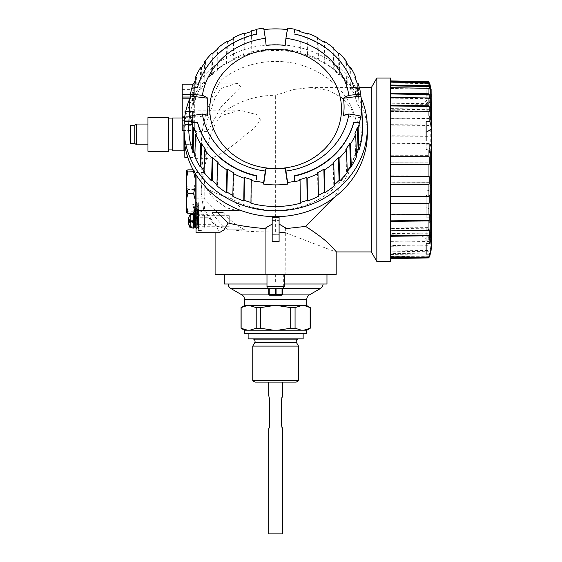 <?xml version="1.0" encoding="UTF-8"?>
<svg xmlns="http://www.w3.org/2000/svg" width="562" height="562" viewBox="0 0 562 562"><rect width="100%" height="100%" fill="white"/><g stroke="black" fill="none" stroke-linecap="round" stroke-linejoin="round"><path stroke-width="0.42" stroke-dasharray="2.81 2.11" d="M306.859 330.203L273.364 330.203L260.557 328.25L260.557 307.59L273.364 305.637L302.602 305.637L244.498 305.637L306.859 305.637M244.414 305.637L273.364 305.637M273.364 330.203L244.414 330.203M306.515 330.203L244.758 330.203L306.515 330.203M301.464 305.637L295.064 307.59L295.064 328.25L301.464 330.203M310.238 307.59L310.238 328.25M308.735 306.936L305.11 305.819M277.909 305.637L290.716 307.59L290.716 328.25L277.909 330.203M249.802 305.637L256.209 307.59L256.209 328.25L249.802 330.203M241.997 307.175L243.978 306.388M244.8 306.135L246.753 305.728M241.042 328.25L241.042 307.59M242.538 328.911L246.177 330.02M246.788 330.119L247.54 330.203M260.557 328.25L256.209 328.25M256.209 307.59L260.557 307.59M295.064 328.25L290.716 328.25M290.716 307.59L295.064 307.59M306.515 333.659L244.758 333.659M303.143 333.659L248.13 333.659L303.143 333.659M303.143 338.851L248.13 338.851L303.143 338.851M298.162 338.851L253.111 338.851M296.223 382.097L255.05 382.097M282.56 382.097L268.72 382.097L282.56 382.097M298.506 380.783L252.767 380.783M252.767 346.101L298.506 346.101M282.405 395.824L282.25 396.189M281.731 398.177L281.667 398.76M281.646 425.315L281.646 399.364M282.145 428.026L281.991 427.534M268.72 533.9L282.56 533.9M269.612 425.659L269.528 426.425M269.627 399.364L269.627 425.315M309.374 294.902L241.906 294.902M306.775 299.398L244.498 299.398M323.038 284.014L228.235 284.014L323.038 284.014M326.972 284.014L224.301 284.014M284.288 284.014L266.985 284.014M284.288 286.522L266.985 286.522M336.181 274.411L266.985 274.502M284.288 283.065L266.985 283.065L284.288 283.065M284.288 274.411L326.972 274.411L285.152 274.411L285.356 227.758M224.301 274.502L275.64 274.411L215.091 274.411M265.924 228.692L266.121 274.411M227.21 229.261A76.72 76.72 0 0 1 211.965 212.555L223.318 212.555A67.595 67.595 0 0 0 244.702 229.858L227.21 229.858L227.21 229.261L215.485 225.734L215.091 224.87L215.492 223.992L219.236 232.731M231.53 229.858C250.898 231.909 260.93 231.86 275.64 232.015L279.096 232.099M285.152 232.654L335.788 251.924L336.181 251.636M272.177 224.083L279.096 224.083M266.121 228.699L265.924 227.758M279.096 241.463L279.096 234.783L272.177 234.783L272.177 241.463M215.492 223.992L214.248 222.742C209.745 217.81 206.549 213.272 204.659 209.12L203.57 209.233L201.252 193.244L201.252 147.019C201.196 125.08 207.792 102.818 221.035 80.233A82.171 74.472 180 0 1 275.64 61.413A82.171 74.472 180 0 1 355.774 119.418C363.291 129.239 363.291 140.212 355.774 152.351L348.222 173.988L333.765 197.824M355.774 152.351A82.171 74.472 180 0 1 275.64 210.357A82.171 74.472 180 0 1 231.382 198.639L240.122 207.16L239.89 210.083M215.745 210.588L204.772 199.278L204.772 184.638C206.577 189.31 209.956 194.297 214.909 199.601L226.563 207.814L237.157 210.588M279.096 217.571L279.096 234.783M272.177 234.783L272.177 220.395L279.096 220.395M272.177 220.395L272.177 217.571M196.061 232.731L196.061 174.838M201.252 193.244C201.231 183.219 203.058 171.677 206.725 158.625C205.074 158.639 207.041 139.776 215.26 124.181L220.922 115.653L240.206 110.201L257.726 114.915L260.466 120.057L254.734 127.686L233.778 144.652C221.295 154.206 212.281 158.863 206.725 158.625L196.061 158.639L196.061 110.201L196.061 158.639M220.922 115.653L221.035 106.829L209.682 127.904L206.823 131.585L206.198 128.656L207.23 120.591L215.26 97.128L221.035 88.473L237.22 83.148L241.161 87.356L221.035 106.829M211.965 212.555L223.318 212.555M227.21 229.858L244.702 229.858M198.969 212.092L202.945 211.347L198.969 212.092M198.309 212.436A0.695 0.695 180 0 1 198.934 211.748A0.695 0.695 -0 0 0 198.309 212.436L198.309 214.284L198.309 212.436M198.309 214.284L198.309 229.977L198.309 228.123L203.156 228.123L195.717 228.123L195.717 214.284L203.156 214.284L198.309 214.284L198.309 228.123L198.309 214.284L198.309 228.123L203.156 228.123A1.208 1.208 180 0 0 204.364 226.915L204.364 215.499A1.208 1.208 -0 0 0 203.156 214.284A1.208 1.208 180 0 1 204.364 215.499L204.364 226.915A1.208 1.208 0 0 1 203.156 228.123A1.208 1.208 -0 0 0 204.364 226.915L204.364 215.499A1.208 1.208 -0 0 0 203.156 214.284A1.208 1.208 180 0 1 204.364 215.499L204.364 226.915A1.208 1.208 180 0 1 203.156 228.123L197.445 228.123L197.445 214.284L203.156 214.284L198.309 214.284M198.934 230.666A0.695 0.695 180 0 1 198.309 229.977A0.695 0.695 -0 0 0 198.934 230.666L201.224 230.891L198.934 230.666M201.259 230.546L198.969 230.322L202.945 231.066L201.259 230.546M195.878 228.123L197.445 228.123L197.445 214.284L195.717 214.284L195.14 212.52L195.717 214.284L195.717 227.167M195.717 218.492L195.717 227.779L195.717 217.571L194.859 226.802M195.14 212.52L192.604 204.708L195.14 212.52L197.613 211.719L198.224 213.616L195.07 203.908L197.613 211.719L195.14 212.52M198.309 214.15A1.728 1.728 180 0 0 198.224 213.616A1.728 1.728 0 0 1 198.309 214.15M193.195 206.191L195.33 213.096M194.368 210.139L193.511 207.504L194.368 210.139M195.098 221.892L195.717 216.911L195.288 214.635L194.895 221.309M194.888 224.463L195.407 217.993L196.152 224.554L195.351 224.554M195.091 222.13L195.407 217.993M194.656 224.252L193.637 225.123L193.637 227.006L193.932 217.445L194.81 224.765L196.335 224.631L195.717 219.138M195.717 217.571L198.309 217.571L198.309 224.835L198.309 217.571M198.309 224.835L196.075 224.751M195.717 224.631L196.335 224.631M198.309 216.623L198.309 225.791L198.653 216.623M198.653 218.864L198.653 226.739L198.653 218.864M229.275 223.543L229.275 215.668L229.275 223.543M194.838 227.097L195.035 224.554L194.262 217.663L194.677 217.747L194.677 224.667L194.677 217.747L210.94 217.747L210.94 224.667L210.94 217.747M194.199 214.635L194.304 215.246C194.557 218.358 194.81 230.771 195.063 227.308M195.717 222.39L195.393 215.246L195.288 214.635L194.677 214.635M193.637 214.284L193.637 228.123M193.637 220.009L193.637 225.116M190.181 227.821L190.181 215.625L192.085 215.471L192.085 214.74L190.181 214.586M192.085 227.666L192.085 221.857L194.045 221.203L192.085 221.119L192.085 226.936M188.389 221.779L192.085 221.119L192.085 222.152M192.085 214.74L192.085 220.55L194.045 221.203L188.734 220.416M192.085 221.456L194.045 221.203L192.085 221.287L192.085 220.262M192.085 221.287L188.46 221.449L188.389 220.634L192.085 221.287L192.085 215.471M190.181 214.895A12.427 11.261 0 0 0 188.446 219.159M188.46 219.735L192.085 220.55L188.425 219.278M190.427 221.625L188.425 222.404M192.085 221.119L188.46 220.957M192.085 222.44L194.045 221.203L188.734 223.191L188.46 222.678L194.045 221.203L188.734 221.997L188.734 223.191M192.085 222.692L194.045 221.203L188.734 219.222M188.46 221.449L188.734 221.997M188.474 219.735A12.427 11.261 180 0 1 190.181 215.625M188.425 223.135L192.085 221.857M188.389 222.777L190.427 222.355M190.427 220.789L188.425 220.009M192.085 220.957L194.045 221.203L192.085 220.515L194.045 221.203L192.085 219.974M192.085 219.714L194.045 221.203L192.085 220.55M188.389 219.63L190.427 220.058M194.262 224.252L194.262 217.663L195.302 217.663M193.932 217.445L194.255 217.993M194.016 217.571L194.396 222.173M194.073 215.429L194.389 222.13M371.341 87.581L371.341 251.924M355.774 119.418L350.618 107.602L341.71 97.556L328.384 90.356L310.365 87.581L293.68 89.47L275.64 95.28A82.171 74.472 0 0 0 221.035 114.1M183.95 133.566A91.683 83.092 180 0 1 275.64 50.468A91.683 83.092 180 0 1 367.323 133.566M206.113 187.736C209.781 190.975 218.204 194.607 231.382 198.639M201.252 147.019C201.231 155.962 202.39 164.778 204.737 173.468C200.163 175.267 198.386 177.353 199.405 179.735M194.178 171.698L194.466 172.197M194.297 171.691L195.091 171.319L195.091 170.434L193.145 169.836M190.181 97.612A91.683 83.092 180 0 1 275.64 44.623A91.683 83.092 180 0 1 361.092 97.612M362.504 124.764A86.927 78.785 0 0 0 358.985 105.34L358.156 105.565A86.063 77.999 0 0 0 357.01 102.319A86.063 77.999 0 0 0 355.711 99.13L356.519 98.842A86.927 78.785 0 0 0 351.292 88.922L350.54 89.309A86.063 77.999 -0 0 0 348.623 86.379A86.063 77.999 0 0 0 346.564 83.534L347.274 83.092A86.927 78.785 0 0 0 339.729 74.493L339.09 75.02A86.063 77.999 0 0 0 336.49 72.561A86.063 77.999 0 0 0 333.779 70.208L334.362 69.632A86.927 78.785 0 0 0 324.871 62.789L324.386 63.436A86.063 77.999 0 0 0 321.246 61.567A86.063 77.999 0 0 0 318.015 59.825L318.443 59.143A86.927 78.785 0 0 0 307.498 54.416L307.182 55.146A86.063 77.999 0 0 0 303.656 53.966A86.063 77.999 0 0 0 300.08 52.926L300.326 52.175A86.927 78.785 0 0 0 250.947 52.175L251.193 52.926A86.063 77.999 0 0 0 247.617 53.966A86.063 77.999 0 0 0 244.098 55.146L243.775 54.416A86.927 78.785 0 0 0 232.83 59.143L233.258 59.825A86.063 77.999 0 0 0 230.034 61.567A86.063 77.999 -0 0 0 226.893 63.436L226.402 62.789A86.927 78.785 0 0 0 216.911 69.632L217.494 70.208A86.063 77.999 0 0 0 214.782 72.561A86.063 77.999 0 0 0 212.183 75.02L211.544 74.493A86.927 78.785 0 0 0 203.999 83.092L204.708 83.534A86.063 77.999 0 0 0 202.65 86.379A86.063 77.999 0 0 0 200.732 89.309L199.981 88.922A86.927 78.785 0 0 0 194.761 98.842L195.562 99.13A86.063 77.999 0 0 0 194.262 102.319A86.063 77.999 0 0 0 193.117 105.565L192.288 105.34A86.927 78.785 0 0 0 188.769 124.764M194.831 154.564A86.063 77.999 0 0 0 195.562 156.299L194.761 156.587M204.041 171.003A86.063 77.999 0 0 0 204.708 171.895L203.999 172.337M216.939 184.757A86.063 77.999 0 0 0 217.494 185.221L216.911 185.804M232.851 195.393A86.063 77.999 0 0 0 233.258 195.604L232.83 196.286M250.961 202.439A86.063 77.999 0 0 0 251.193 202.503L250.947 203.254M300.326 203.254L300.08 202.503A86.063 77.999 0 0 0 300.319 202.439M318.443 196.286L318.015 195.604A86.063 77.999 0 0 0 318.422 195.393M334.362 185.804L333.779 185.221A86.063 77.999 0 0 0 334.334 184.757M347.274 172.337L346.564 171.895A86.063 77.999 0 0 0 347.232 171.003M356.519 156.587L355.711 156.299A86.063 77.999 0 0 0 356.441 154.564M355.711 99.13L354.861 77.296M355.76 79.46L356.519 98.842M357.277 83.661L358.156 105.565M294.664 34.394L294.664 34.022L294.664 34.394A80.443 72.905 0 0 1 353.793 87.981L353.793 87.609M294.664 32.589L294.664 31.001M359.427 88.03A86.014 77.956 180 0 1 359.525 88.417L353.793 87.981M358.985 105.34L358.113 83.52M359.504 88.037L359.525 88.417M354.861 133.861L355.711 156.299M294.664 179.608L294.664 177.733M299.82 179.573L300.08 202.503M317.565 172.745L318.015 195.604M333.161 162.474L333.779 185.221M345.813 149.288L346.564 171.895M256.609 177.669L256.609 179.545M195.562 156.299L196.412 133.861M204.708 171.895L205.467 149.288M217.494 185.221L218.112 162.474M233.258 195.604L233.708 172.745M251.193 202.503L251.453 179.573M193.159 83.52L192.288 105.34M256.609 34.394L256.609 34.022L256.609 34.394A80.443 72.905 0 0 0 197.48 87.981L191.754 88.417L191.768 88.037M191.754 88.417A86.014 77.956 180 0 1 191.846 88.03M256.609 31.058L256.609 32.645M251.453 31.584L251.193 52.926M244.098 55.146L244.428 33.776M244.112 33.13L243.775 54.416M232.83 59.143L233.265 38.638M233.708 38.413L233.258 59.825M226.893 63.436L227.406 41.981M226.915 41.412L226.402 62.789M216.911 69.632L217.494 49.196M218.112 48.683L217.494 70.208M212.183 75.02L212.858 53.439M212.218 52.997L211.544 74.493M203.999 83.092L204.701 62.895M205.467 61.869L204.708 83.534M200.732 89.309L201.526 67.573M200.775 67.271L199.981 88.922M194.761 98.842L195.513 79.46M196.412 77.296L195.562 99.13M193.117 105.565L193.995 83.661M250.947 52.175L251.2 31.655M300.08 31.655L300.326 52.175M256.609 29.273L256.609 29.638M266.114 45.452L263.669 28.1M287.344 29.603A86.07 78.006 180 0 1 287.618 29.638L285.166 45.452M287.603 28.1L287.618 29.638M294.664 29.638L294.664 29.273M360.867 117.739L343.417 115.512M207.863 115.512L190.406 117.739M197.48 87.609L197.48 87.981M323.607 149.97A65.859 59.684 180 0 1 275.64 168.762A65.859 59.684 180 0 1 227.666 149.97M300.08 52.926L299.82 31.584M306.845 33.776L307.182 55.146M307.498 54.416L307.161 33.13M318.015 38.638L318.443 59.143M318.015 59.825L317.565 38.413M323.867 41.981L324.386 63.436M324.871 62.789L324.358 41.412M333.779 49.196L334.362 69.632M333.779 70.208L333.161 48.683M338.415 53.439L339.09 75.02M339.729 74.493L339.055 52.997M346.571 62.895L347.274 83.092M346.564 83.534L345.813 61.869M349.747 67.573L350.54 89.309M351.292 88.922L350.505 67.271M204.737 173.468L204.02 172.527L203.725 175.85L204.772 184.638M204.772 199.278L203.992 198.133L203.718 201.14L204.659 209.12M221.035 80.233L221.035 88.473M196.061 117.599L196.061 83.148L196.061 117.599M196.061 130.546L196.061 84.188L196.061 130.546L183.95 130.546L183.95 117.985L183.95 150.848L172.71 150.848L172.71 117.985L182.221 117.985M196.061 84.188L192.949 84.188M182.221 130.546L182.221 84.23L194.333 84.23L194.333 94.564L194.333 84.23L192.935 84.23M190.469 94.564L182.221 94.564M184.617 117.704L194.333 117.704L194.333 97.029L190.258 97.029M182.221 120.17L194.333 120.17L194.333 130.503L194.333 120.17L184.329 120.17M183.95 130.503L182.221 130.503M182.221 97.029L194.333 97.029L194.333 117.704L182.221 117.704M182.221 116.348L182.221 89.4L182.221 116.348L190.869 116.348L190.869 98.385L190.869 125.333L190.869 116.348L182.221 116.348M194.333 94.564C192.464 91.121 192.464 87.672 194.333 84.23C192.464 87.672 192.464 91.121 194.333 94.564M192.928 107.363L194.333 97.029L192.928 107.363L194.333 117.704L192.928 107.363M194.333 130.503C192.464 127.061 192.464 123.612 194.333 120.17C192.464 123.612 192.464 127.061 194.333 130.503M190.869 125.333L182.221 125.333M182.221 98.385L190.869 98.385L190.869 89.4L190.869 98.385L182.221 98.385M182.221 89.4L190.869 89.4M196.061 209.767L196.061 228.839L196.061 209.767M198.653 221.098L198.653 202.025L198.653 228.839L198.653 216.314L198.653 221.105L197.269 221.695L197.269 216.166L197.269 221.695M198.653 211.41L198.653 214.551L198.653 209.759L198.653 211.41L197.269 211.565L197.269 209.169L197.269 214.698L197.269 211.565M198.653 210.905L198.653 205.903L198.653 210.905L197.269 211.235L197.269 204.631L197.269 211.235M198.653 219.313L198.653 211.143L198.653 219.313M198.653 219.96L198.653 224.962L198.653 219.96L197.269 219.63L197.269 226.233L197.269 219.63M198.653 219.454L197.269 219.299M198.653 217.965L197.269 218.562M198.653 216.314L197.269 216.166M197.269 226.416L197.269 204.449L197.269 227.54L196.405 228.404L196.405 202.46L196.342 228.404L196.342 202.46L196.342 228.404L195.829 227.961L195.829 209.689M197.269 211.516L197.269 219.756L197.269 211.516M194.677 219.756L194.677 212.9M194.677 214.122L194.677 218.52L194.677 214.122L198.653 214.122L198.653 218.52L198.653 214.122M198.653 212.345L194.677 212.345M194.677 217.206L198.653 217.206M194.677 218.52L198.653 218.52M194.677 216.742L198.653 216.742M194.677 213.658L198.653 213.658M197.269 221.091L198.653 221.421M197.269 224.772L198.653 223.5M198.653 224.962L197.269 226.233M197.269 214.698L198.653 214.551M197.269 209.169L198.653 209.759M198.653 212.9L197.269 212.303M197.269 209.774L198.653 209.443M198.653 205.903L197.269 204.631M197.269 206.092L198.653 207.364M196.061 152.583L196.061 116.25L196.061 152.583L192.604 152.583L192.604 116.25L196.061 116.25M192.604 116.25L192.604 152.583M184.814 157.423L184.814 144.336L192.604 144.336L192.604 111.409L192.604 124.497L184.814 124.497L184.814 144.954M192.604 144.336L192.604 124.497L184.814 124.497L184.814 111.409L184.814 144.336L192.604 144.336M187.792 157.353L184.814 157.353M184.814 147.434L185.235 147.434M184.814 118.413L184.814 150.419L184.814 118.413L183.95 118.413L183.95 150.419L183.95 118.413M192.604 121.399L184.814 121.399L192.604 121.399M184.814 111.48L192.604 111.48L184.814 111.48M172.71 149.899L172.71 118.933L172.71 149.899M168.726 118.933L168.726 149.899L168.726 118.933M168.726 151.283L168.726 117.549M147.968 117.549L147.968 151.283M147.968 144.799L147.968 124.04M136.552 144.799L136.552 124.04M134.824 140.345L134.824 129.316M134.824 128.754L134.824 127.974M130.672 125.333L130.672 143.5M196.061 183.718L196.012 200.205M195.955 183.718L195.955 200.205L195.955 183.718M196.026 183.718L196.026 195.211M196.012 199.398L196.026 191.558M196.012 191.558L196.012 195.211M195.955 174.67L195.955 209.689M195.091 199.222L195.091 173.426L195.091 199.222M195.091 170.434L195.091 212.682M195.091 173.265L195.091 171.319M193.595 169.836L195.091 175.477M187.94 169.836L186.444 175.477L186.444 170.434M186.444 183.823L187.94 189.471L186.444 195.709L186.444 175.477M195.091 183.823L193.595 189.471L187.94 189.471M186.444 212.682L186.444 204.947L187.94 211.193L186.444 211.797M186.444 195.709L186.444 204.947M195.091 204.947L193.595 211.193L195.091 211.797M193.595 211.193L187.94 211.193M193.595 189.471L195.091 195.709M376.835 261.435L376.835 78.069M390.674 78.069L390.674 261.435M390.674 81.954L390.674 258.583L390.674 81.897L390.674 82.754L390.674 81.954L429.164 82.621A51.03 50.938 -0 0 0 428.961 81.757L390.674 81.09M429.164 82.621L429.164 83.415L390.674 82.754M430.26 116.91L430.26 119.474L428.961 116.123M390.674 81.897L428.961 82.558L430.26 89.316M428.961 82.558A51.03 50.475 180 0 1 429.164 83.415M426.137 85.396L426.137 111.922L426.137 85.396L429.853 85.459L429.853 83.71L428.961 83.689M390.674 103.872L429.164 104.377A51.03 38.223 0 0 0 428.961 103.724L428.961 99.776L429.853 99.79L429.853 95.828L426.137 95.772M428.961 103.724L390.674 103.225M429.164 104.377L429.164 109.667L390.674 109.204M390.674 175.126L429.164 175.084A51.03 3.112 0 0 1 428.961 175.133L390.674 175.175M390.674 162.783L428.961 162.84L428.961 175.133M428.961 162.84A51.03 4.004 180 0 1 429.164 162.903L390.674 162.854M390.674 155.231L429.164 155.344L429.164 162.903M429.164 155.344A51.03 8.423 0 0 0 428.961 155.203L390.674 155.091M390.674 143.043L428.961 143.24L428.961 155.203M428.961 143.24A51.03 15.343 180 0 1 429.164 143.507L390.674 143.303M390.674 136.088L429.164 136.348L429.164 143.507M429.164 136.348A51.03 19.53 0 0 0 428.961 136.018L390.674 135.758M390.674 124.666L428.961 125.01L428.961 136.018M428.961 125.01A51.03 25.901 180 0 1 429.164 125.445L390.674 125.108M390.674 118.673L429.164 119.06L429.164 125.445M429.164 119.06A51.03 29.631 0 0 0 428.961 118.554L390.674 118.168M390.674 108.606L428.961 109.063L428.961 118.554M428.961 109.063A51.03 35.125 180 0 1 429.164 109.667M428.961 99.776L430.26 106.963L430.26 185.537L431.124 185.537L429.853 188.881L428.961 188.888L430.26 185.537M390.674 182.882L428.961 182.783L428.961 188.888M428.961 182.783A51.03 7.545 180 0 0 429.164 182.657L390.674 182.755M429.164 175.084L429.164 182.657M429.853 188.881L429.853 195.527L426.137 195.541L426.137 217.796L426.137 195.541M428.961 255.815L430.26 248.629L430.26 250.195L430.26 220.03L428.961 223.381L429.853 223.374L429.853 217.761L426.137 217.796M428.961 223.381L428.961 228.172L390.674 228.615M390.674 228.039L429.164 227.596A51.03 33.818 0 0 1 428.961 228.172M429.164 227.596L429.164 233.075L390.674 233.56M390.674 258.309L428.961 257.916M428.961 257.642A51.03 50.875 180 0 0 429.164 256.778L390.674 257.445M390.674 256.511L429.164 255.851L429.164 256.778M429.164 255.851A51.03 50.334 0 0 1 428.961 256.708L390.674 257.368M390.674 254.474L428.961 253.834L428.961 256.708M428.961 253.834A51.03 48.669 180 0 0 429.164 253.005L390.674 253.652M390.674 251.024L429.164 250.406L429.164 253.005M429.164 250.406A51.03 47.145 0 0 1 428.961 251.207L390.674 251.825M390.674 246.289L428.961 245.72L428.961 251.207M428.961 245.72A51.03 43.969 180 0 0 429.164 244.969L390.674 245.545M390.674 241.365L429.164 240.824L429.164 244.969M429.164 240.824A51.03 41.546 0 0 1 428.961 241.527L390.674 242.074M390.674 234.192L428.961 233.708L428.961 241.527M428.961 233.708A51.03 37.015 180 0 0 429.164 233.075M429.164 256.089L390.674 256.757M390.674 257.558L428.975 256.89M429.164 229.844L390.674 230.308M390.674 164.385L429.164 164.427M429.164 176.601L390.674 176.658M429.164 196.005L390.674 196.208M429.164 214.059L390.674 214.403M390.674 111.466L429.164 111.908M390.674 98.139L429.164 98.687M390.674 88.487L429.164 89.105M390.674 82.993L429.164 83.654M431.124 119.474L430.26 119.474M430.26 90.875L431.124 90.875L430.949 89.316M431.124 89.316L431.124 90.875M426.137 103.815A19.031 18.195 0 0 0 431.328 97.212L431.328 93.896C429.178 98.589 425.715 101.919 420.952 103.893L420.952 235.611L420.952 103.893M431.328 97.212A51.901 49.632 0 0 0 429.853 85.459M429.853 95.828A51.901 43.527 180 0 1 431.328 106.134A19.031 15.961 180 0 1 426.137 111.922M426.137 189.914A19.031 5.564 0 0 1 431.328 191.93L431.328 147.574A19.031 5.564 180 0 1 426.137 149.59L426.137 143.963L426.137 149.59M431.328 128.438L431.328 106.134M431.328 191.93A51.901 15.174 0 0 1 429.853 195.527M429.853 99.79L431.124 106.963L431.124 185.537M431.124 106.963L430.26 106.963M429.853 217.761A51.901 28.269 180 0 0 431.328 211.066A19.031 10.362 180 0 0 426.137 207.308M429.853 223.374L431.124 220.03L431.124 250.195M420.952 235.611C425.715 237.585 429.178 240.915 431.328 245.608L431.328 242.292M426.137 227.582L426.137 243.732L426.137 227.582A19.031 15.961 0 0 1 431.328 233.37L431.328 211.066M426.137 235.696A19.031 18.195 180 0 1 430.562 240.824M426.137 121.708L426.137 140.612M431.124 220.03L430.26 220.03M430.26 248.629L431.124 248.629M272.177 231.094L279.096 231.094M275.64 286.522L267.849 286.522L275.64 286.522M283.424 288.25L267.849 288.25M275.64 288.25L282.356 288.25L275.64 288.25M282.04 288.25L282.04 294.305A0.864 0.436 -90 0 1 281.604 295.169L275.64 295.169A0.864 0.436 90 0 0 276.068 294.305L276.068 288.25M269.669 295.169A0.864 0.436 90 0 1 269.233 294.305L268.805 294.305A0.864 0.864 0 0 0 269.669 295.169L275.64 295.169A0.864 0.436 -90 0 1 275.204 294.305L269.233 294.305L269.233 288.25L268.805 288.25L268.805 294.305M268.805 288.25L269.233 288.25M282.468 288.25L282.468 294.305L275.204 294.305L275.204 288.25M297.586 339.167L253.694 339.167M254.705 342.743L296.567 342.743M230.834 288.51L320.445 288.51M282.468 288.51L268.805 288.51M269.036 294.902L282.236 294.902M283.346 284.014L283.346 286.522M267.926 286.522L267.926 284.014M275.64 232.015L275.64 95.28M197.62 216.314L197.62 219.454M198.14 219.349L198.14 211.108L198.14 219.349M197.62 221.421L197.62 219.96M197.62 214.551L197.62 211.41M197.62 209.443L197.62 210.905M275.64 274.411L275.64 283.065M283.346 274.411L283.346 283.065M215.091 224.87L215.091 232.731M203.57 209.233A82.171 82.171 0 0 0 215.485 225.734M195.07 203.908L192.604 204.708M195.33 212.773L193.195 206.514M193.461 207.343L194.585 210.251M229.275 215.668L198.653 215.668M229.275 226.739L198.653 226.739M193.953 217.452L193.637 216.707M210.94 224.667L194.677 224.667L193.637 225.706M335.788 251.924L336.181 251.924M310.365 87.581L359.308 87.581M204.02 172.527L196.061 172.527M237.22 83.148L196.061 83.148M206.823 131.585L196.061 131.585M203.992 198.133L196.061 198.133M198.653 202.025L196.061 202.025M198.653 228.839L196.061 228.839M197.269 204.456L197.269 203.325L196.405 202.46L195.829 202.903L196.342 202.46M194.677 211.108L195.829 202.903M197.269 211.108L198.653 211.143M197.269 219.756L198.653 219.721M240.206 110.201L196.061 110.201M192.604 157.423L187.813 157.423M192.604 111.409L184.814 111.409M195.19 173.426L195.955 173.426M429.438 255.808L430.26 250.195L430.949 250.195"/><path stroke-width="0.84" d="M323.038 284.014A5.191 5.191 0 0 1 320.445 288.51L309.374 294.902A5.191 5.191 0 0 0 306.775 299.398L306.775 305.637M244.498 305.637L244.498 299.398A5.191 5.191 0 0 0 241.906 294.902L230.834 288.51A5.191 5.191 0 0 1 228.235 284.014M305.11 305.819L310.147 307.59L306.859 305.637L244.414 305.637L241.042 307.59L241.042 328.25L247.54 330.203L306.859 330.203L310.238 328.25L303.74 330.203L310.147 328.25L310.147 307.59L308.735 306.936M246.753 305.728L241.133 307.59L241.133 328.25L242.538 328.911M249.802 330.203L256.209 328.25L256.209 307.59L249.802 305.637M241.042 328.25L244.414 330.203L247.54 330.203M241.042 307.59L241.997 307.175M243.978 306.388L244.8 306.135M246.177 330.02L246.788 330.119M301.464 305.637L295.064 307.59L295.064 328.25L301.464 330.203M277.909 330.203L290.716 328.25L295.064 328.25M290.716 328.25L290.716 307.59L277.909 305.637M273.364 305.637L260.557 307.59L260.557 328.25L273.364 330.203M260.557 307.59L256.209 307.59M256.209 328.25L260.557 328.25M295.064 307.59L290.716 307.59M244.758 330.203L244.758 333.659L306.515 333.659L306.515 330.203M303.143 333.659L303.143 338.851L248.13 338.851L248.13 333.659M298.162 338.851L297.586 339.167A2.592 2.592 0 0 0 296.567 342.743L298.506 346.101L252.767 346.101L254.705 342.743A2.592 2.592 0 0 0 253.694 339.167L253.111 338.851M252.767 346.101L252.767 380.783L298.506 380.783L298.506 346.101M298.506 380.783L296.223 382.097L255.05 382.097L252.767 380.783M268.72 382.097L268.72 395.507L269.627 399.364L269.612 425.659M282.56 382.097L282.56 395.507L281.646 399.364L281.646 425.315L282.56 428.996L282.56 533.9L268.72 533.9L268.72 428.996L269.627 425.315M282.25 396.189L281.731 398.177M281.667 398.76L281.646 399.364M282.314 428.462L282.145 428.026M281.991 427.534L281.646 425.315M269.528 426.425L269.324 427.394M269.233 427.717L269.065 428.209M268.72 395.507L269.627 399.364M241.906 294.902L269.036 294.902M244.498 299.398L306.775 299.398M284.288 284.014L284.288 274.411L284.288 286.522L284.288 284.014L326.972 284.014L326.972 274.411M266.985 274.502L224.301 274.502L224.301 284.014L266.985 284.014L266.985 286.522L266.985 274.411L266.985 284.014M215.091 232.731L215.091 274.411L284.288 274.411M285.152 274.411L336.181 274.411L336.181 251.636L329.423 244.224C324.246 239.25 316.322 233.307 305.63 226.409L285.152 228.699M266.121 228.699C250.856 227.42 238.197 225.524 228.158 223.002L215.745 210.588M196.061 174.838L196.061 232.731L219.236 232.731L223.802 230.041L228.158 223.002M279.096 232.099L285.152 232.654M265.924 274.411L265.924 227.758L272.177 224.083M279.096 224.083L285.356 227.758M272.177 241.463L279.096 241.463L279.096 234.951L272.177 234.951L272.177 241.463M333.765 197.824L305.63 226.409M196.061 210.588L237.157 210.588L239.89 210.083M279.096 234.951L279.096 217.571L272.177 217.571L272.177 234.951M195.717 227.167L195.878 228.123M194.895 221.309L194.635 227.006L195.07 222.58M195.351 224.554L194.81 224.765M194.831 226.893L195.717 227.308M195.717 227.779L194.972 227.779L195.063 227.308M193.637 225.432L194.304 215.246M194.972 227.779L194.642 227.006L193.637 227.006M194.838 227.097L195.098 221.892M193.637 227.477L193.637 214.284L190.181 214.586L190.181 226.788L192.085 226.936L192.085 227.666L190.181 227.821L193.637 228.123L193.637 227.477M190.181 214.586A12.455 12.455 0 0 0 188.446 219.159A12.427 11.261 0 0 0 188.425 219.278L188.72 219.777M190.181 226.788A12.427 11.261 0 0 1 188.425 222.404L188.46 219.735M190.181 227.519A12.427 11.261 180 0 1 188.446 223.255A12.427 11.261 180 0 1 188.425 223.135L188.46 222.678M188.46 221.449L188.425 220.009A12.427 11.261 180 0 1 188.474 219.735M194.677 214.635L193.974 214.775L193.637 219.784L194.073 215.429M371.341 251.924L371.341 87.581L376.835 78.069L376.835 261.435L371.341 251.924L336.181 251.924M187.94 171.923L186.444 171.319L186.444 178.168L187.94 171.923L194.178 171.698A91.683 83.092 180 0 1 183.95 133.566L183.95 127.715A91.683 83.092 180 0 1 190.181 97.612M361.092 97.612A91.683 83.092 180 0 1 367.323 127.715L367.323 133.566A91.683 83.092 180 0 1 275.64 216.658A91.683 83.092 0 0 1 206.113 187.736L199.405 179.735A91.683 83.092 180 0 1 194.466 172.197L194.227 171.712M193.145 169.836L187.94 169.836L186.444 170.434L186.444 171.319M367.323 127.715A91.683 83.092 180 0 1 275.64 210.813A91.683 83.092 180 0 1 183.95 127.715M256.609 179.545L256.609 175.695A80.443 72.905 180 0 1 197.48 122.102L191.768 122.53A86 77.942 180 0 1 190.476 116.13L190.406 117.739A86.07 78.006 180 0 1 189.57 106.878A86.07 78.006 180 0 1 189.633 103.963L188.769 124.764A86.927 78.785 0 0 0 188.713 127.715A86.927 78.785 0 0 0 192.288 150.089L193.117 149.871A86.063 77.999 0 0 0 194.262 153.11A86.063 77.999 0 0 0 194.831 154.564M192.288 150.089L193.159 127.806A51.03 20.682 -18.1 0 1 193.995 127.497A85.15 77.17 180 0 0 195.126 130.7A85.15 77.17 180 0 0 196.412 133.861A51.03 20.063 156.5 0 0 195.604 134.234L194.761 156.587A86.927 78.785 0 0 0 199.981 166.514L200.732 166.127A86.063 77.999 -0 0 0 202.65 169.05A86.063 77.999 0 0 0 204.041 171.003M199.981 166.514L200.775 144.055A51.03 18.771 -32 0 1 201.526 143.577A85.15 77.17 180 0 0 203.43 146.471A85.15 77.17 180 0 0 205.467 149.288A51.03 17.773 142.8 0 0 204.751 149.822L203.999 172.337A86.927 78.785 0 0 0 211.544 180.943L212.183 180.409A86.063 77.999 0 0 0 214.782 182.868A86.063 77.999 0 0 0 216.939 184.757M211.544 180.943L212.218 158.329A51.03 15.898 -45.3 0 1 212.858 157.711A85.15 77.17 180 0 0 215.429 160.142A85.15 77.17 180 0 0 218.112 162.474A51.03 14.57 129.7 0 0 217.522 163.142L216.911 185.804A86.927 78.785 0 0 0 226.402 192.647L226.893 192A86.063 77.999 0 0 0 230.034 193.862A86.063 77.999 0 0 0 232.851 195.393M226.402 192.647L226.915 169.914A51.03 12.216 -58.1 0 1 227.406 169.176A85.15 77.17 180 0 0 230.518 171.024A85.15 77.17 180 0 0 233.708 172.745A51.03 10.622 117.1 0 0 233.279 173.518L232.83 196.286A86.927 78.785 0 0 0 243.775 201.02L244.098 200.29A86.063 77.999 0 0 0 247.617 201.463A86.063 77.999 0 0 0 250.961 202.439M256.609 181.688A86.014 77.956 180 0 1 251.207 180.409L250.947 203.254A86.927 78.785 0 0 0 300.326 203.254L300.066 180.409A86.014 77.956 180 0 1 294.671 181.688L294.664 179.608M300.319 202.439A86.063 77.999 0 0 0 303.656 201.463A86.063 77.999 0 0 0 307.182 200.29L307.498 201.02A86.927 78.785 0 0 0 318.443 196.286L317.994 173.518A86.014 77.956 180 0 1 307.161 178.196L307.498 201.02M318.422 195.393A86.063 77.999 0 0 0 321.246 193.862A86.063 77.999 -0 0 0 324.386 192L324.871 192.647A86.927 78.785 0 0 0 334.362 185.804L333.751 163.142A86.014 77.956 180 0 1 324.358 169.914L324.871 192.647M334.334 184.757A86.063 77.999 0 0 0 336.49 182.868A86.063 77.999 0 0 0 339.09 180.409L339.729 180.943A86.927 78.785 0 0 0 347.274 172.337L346.529 149.822A86.014 77.956 180 0 1 339.055 158.329L339.729 180.943M347.232 171.003A86.063 77.999 0 0 0 348.623 169.05A86.063 77.999 0 0 0 350.54 166.127L351.292 166.514A86.927 78.785 0 0 0 356.519 156.587L355.669 134.234A86.014 77.956 180 0 1 350.505 144.055L351.292 166.514M356.441 154.564A86.063 77.999 0 0 0 357.01 153.11A86.063 77.999 0 0 0 358.156 149.871L358.985 150.089A86.927 78.785 0 0 0 362.567 127.715A86.927 78.785 0 0 0 362.504 124.764L361.647 103.963A86.07 78.006 180 0 1 361.703 106.878A86.07 78.006 180 0 1 360.867 117.739L360.804 116.13A86 77.942 180 0 1 359.504 122.53L353.793 122.102A80.443 72.905 180 0 1 294.664 175.695L294.664 181.688M359.427 88.03A86.014 77.956 180 0 0 358.113 83.52A51.03 20.682 161.9 0 0 357.277 83.661A85.15 77.17 180 0 0 356.146 80.45A85.15 77.17 180 0 0 354.861 77.296A51.03 20.063 -23.5 0 1 355.669 77.092L355.76 79.46M294.664 31.001L294.664 29.638A86.014 77.956 180 0 1 300.066 30.917A51.03 6.126 -75 0 0 299.82 31.584A85.15 77.17 180 0 1 303.361 32.61A85.15 77.17 180 0 1 306.845 33.776A51.03 7.903 109.6 0 1 307.161 33.13A86.014 77.956 180 0 1 317.994 37.809A51.03 10.622 -62.9 0 0 317.565 38.413A85.15 77.17 180 0 1 320.762 40.134A85.15 77.17 180 0 1 323.867 41.981A51.03 12.216 121.9 0 1 324.358 41.412A86.014 77.956 180 0 1 333.751 48.184A51.03 14.57 -50.3 0 0 333.161 48.683A85.15 77.17 180 0 1 335.844 51.009A85.15 77.17 180 0 1 338.415 53.439A51.03 15.898 134.7 0 1 339.055 52.997A86.014 77.956 180 0 1 346.529 61.504A51.03 17.773 -37.2 0 0 345.813 61.869A85.15 77.17 180 0 1 347.85 64.686A85.15 77.17 180 0 1 349.747 67.573A51.03 18.771 148 0 1 350.505 67.271A86.014 77.956 180 0 1 355.669 77.092M360.804 116.13A51.901 21.721 -171.2 0 0 348.869 114.016A19.031 7.966 -171.2 0 0 343.417 115.512A68.445 62.031 0 0 0 343.417 98.245A19.031 7.966 -8.8 0 1 348.869 95.357A73.952 67.026 0 0 0 285.932 38.314A51.901 3.056 97.3 0 1 287.603 28.1A86 77.942 180 0 1 294.664 29.273L294.664 32.589M359.504 88.044A86 77.942 180 0 1 360.804 94.437L360.867 96.025A86.07 78.006 180 0 1 361.647 103.963M358.156 149.871L357.277 127.497A51.03 20.682 18.1 0 1 358.113 127.806A86.014 77.956 180 0 0 359.525 122.909L359.504 122.53M358.113 127.806L358.985 150.089M357.277 127.497A85.15 77.17 180 0 1 356.146 130.7A85.15 77.17 180 0 1 354.861 133.861A51.03 20.063 -156.5 0 1 355.669 134.234M307.182 200.29L306.845 177.381A51.03 7.903 70.4 0 1 307.161 178.196M317.994 173.518A51.03 10.622 -117.1 0 0 317.565 172.745A85.15 77.17 180 0 0 320.762 171.024A85.15 77.17 180 0 0 323.867 169.176A51.03 12.216 58.1 0 1 324.358 169.914M333.751 163.142A51.03 14.57 -129.7 0 0 333.161 162.474A85.15 77.17 180 0 0 335.844 160.142A85.15 77.17 180 0 0 338.415 157.711A51.03 15.898 45.3 0 1 339.055 158.329M346.529 149.822A51.03 17.773 -142.8 0 0 345.813 149.288A85.15 77.17 180 0 0 347.85 146.471A85.15 77.17 180 0 0 349.747 143.577A51.03 18.771 32 0 1 350.505 144.055M359.525 122.909L353.793 122.474A80.443 72.905 0 0 1 294.664 176.061L294.664 175.695M294.664 177.733L294.664 176.061M300.066 180.409A51.03 6.126 -105 0 0 299.82 179.573A85.15 77.17 180 0 0 303.361 178.54A85.15 77.17 180 0 0 306.845 177.381M324.386 192L323.867 169.176M339.09 180.409L338.415 157.711M350.54 166.127L349.747 143.577M294.664 181.301A86 77.942 180 0 1 287.603 182.474L287.618 184.125A86.07 78.006 180 0 1 263.662 184.125L266.114 168.305A68.445 62.031 0 0 0 275.64 168.909A68.445 62.031 0 0 0 285.166 168.305L287.618 184.125M256.609 181.294A86 77.942 180 0 0 263.669 182.474L263.662 184.125M200.775 144.055A86.014 77.956 180 0 1 195.604 134.234M212.218 158.329A86.014 77.956 180 0 1 204.751 149.822M226.915 169.914A86.014 77.956 180 0 1 217.522 163.142M243.775 201.02L244.112 178.196A86.014 77.956 180 0 1 233.279 173.518M244.112 178.196A51.03 7.903 -70.4 0 1 244.428 177.381L244.098 200.29M251.207 180.409A51.03 6.126 105 0 1 251.453 179.573A85.15 77.17 180 0 1 247.912 178.54A85.15 77.17 180 0 1 244.428 177.381M193.159 127.806A86.014 77.956 180 0 1 191.754 122.909L197.48 122.474A80.443 72.905 0 0 0 256.609 176.061L256.609 177.669M193.995 127.497L193.117 149.871M201.526 143.577L200.732 166.127M212.858 157.711L212.183 180.409M227.406 169.176L226.893 192M191.768 122.53L191.754 122.909M189.633 103.963A86.07 78.006 180 0 1 190.406 96.025L207.863 98.245A68.445 62.031 0 0 0 207.863 115.512A19.031 7.966 171.2 0 0 202.404 114.016A73.952 67.026 0 0 0 265.348 171.059A19.031 1.117 -82.7 0 1 266.114 168.305M256.609 32.645L256.609 34.022A80.443 72.905 180 0 0 197.48 87.609L191.768 88.037A86 77.942 180 0 0 190.476 94.437L190.406 96.025M191.846 88.03A86.014 77.956 180 0 1 193.159 83.52A51.03 20.682 -161.9 0 1 193.995 83.661A85.15 77.17 180 0 1 195.126 80.45A85.15 77.17 180 0 1 196.412 77.296A51.03 20.063 23.5 0 0 195.604 77.092A86.014 77.956 180 0 1 200.775 67.271A51.03 18.771 -148 0 1 201.526 67.573A85.15 77.17 180 0 1 203.43 64.686A85.15 77.17 180 0 1 205.467 61.869A51.03 17.773 37.2 0 0 204.751 61.504A86.014 77.956 180 0 1 212.218 52.997A51.03 15.898 -134.7 0 1 212.858 53.439A85.15 77.17 180 0 1 215.429 51.009A85.15 77.17 180 0 1 218.112 48.683A51.03 14.57 50.3 0 0 217.522 48.184A86.014 77.956 180 0 1 226.915 41.412A51.03 12.216 -121.9 0 1 227.406 41.981A85.15 77.17 180 0 1 230.518 40.134A85.15 77.17 180 0 1 233.708 38.413A51.03 10.622 62.9 0 0 233.279 37.809A86.014 77.956 180 0 1 244.112 33.13A51.03 7.903 -109.6 0 1 244.428 33.776A85.15 77.17 180 0 1 247.912 32.61A85.15 77.17 180 0 1 251.453 31.584A51.03 6.126 75 0 0 251.207 30.917A86.014 77.956 180 0 1 256.609 29.638L256.609 31.058M233.265 38.638L233.279 37.809M217.494 49.196L217.522 48.184M204.701 62.895L204.751 61.504M195.513 79.46L195.604 77.092M251.2 31.655L251.207 30.917M300.066 30.917L300.08 31.655M256.609 34.022L256.609 29.273A86 77.942 180 0 1 263.669 28.1A51.901 3.056 -97.3 0 1 265.348 38.314A73.952 67.026 0 0 0 202.404 95.357A19.031 7.966 8.8 0 1 207.863 98.245M263.929 29.603A86.07 78.006 180 0 1 287.344 29.603M294.664 34.022A80.443 72.905 180 0 1 353.793 87.609L359.504 88.037M348.869 95.357A51.901 21.721 -8.8 0 1 360.804 94.437M343.417 98.245L360.867 96.025M285.166 168.305A19.031 1.117 82.7 0 1 285.932 171.059A73.952 67.026 0 0 0 348.869 114.016M285.932 171.059A51.901 3.056 82.7 0 1 287.603 182.474M353.793 122.102L353.793 122.474M263.669 182.474A51.901 3.056 -82.7 0 1 265.348 171.059M202.404 114.016A51.901 21.721 171.2 0 0 190.476 116.13M190.476 94.437A51.901 21.721 8.8 0 1 202.404 95.357M285.932 38.314A19.031 1.117 97.3 0 0 285.166 45.452A68.445 62.031 0 0 0 275.64 44.848A68.445 62.031 0 0 0 266.114 45.452A19.031 1.117 -97.3 0 0 265.348 38.314M275.64 49.386A65.859 59.684 180 0 1 336.09 85.389A65.859 59.684 180 0 1 323.607 149.97C310.723 162.039 294.734 168.256 275.64 168.607C256.539 168.256 240.55 162.039 227.666 149.97A65.859 59.684 180 0 1 215.183 85.389A65.859 59.684 180 0 1 275.64 49.386M256.609 175.695L256.609 176.061M197.48 122.474L197.48 122.102M317.994 37.809L318.015 38.638M333.751 48.184L333.779 49.196M346.529 61.504L346.571 62.895M192.949 84.188L182.221 84.188L182.221 94.564L190.469 94.564M192.935 84.23L182.221 84.23M182.221 94.564L182.221 117.704L184.617 117.704M190.258 97.029L182.221 97.029M182.221 117.704L182.221 130.503L183.95 130.503M184.329 120.17L182.221 120.17M182.221 130.503L183.95 130.546L183.95 150.848L172.71 150.848L172.71 117.985L182.221 117.985M194.677 212.9L194.677 219.756L195.829 227.961L195.829 209.689M185.235 147.434L184.814 147.434L184.814 157.353L187.792 157.353M184.814 157.353L187.813 157.423M184.814 144.954L184.814 147.434M184.814 150.419L183.95 150.419M168.726 118.933L172.71 118.933M172.71 149.899L168.726 149.899M168.726 117.549L168.726 151.283L147.968 151.283L147.968 117.549L168.726 117.549M147.968 124.04L147.968 144.799L136.552 144.799L136.552 124.04L147.968 124.04M136.552 124.04L134.824 125.333L134.824 143.5L136.552 144.799M134.824 127.974L134.824 125.333L130.672 125.333L130.672 143.5L134.824 143.5L134.824 140.858M134.824 129.316L134.824 128.754M196.061 199.398L195.955 200.205M195.091 209.689L195.955 209.689L195.955 174.67M195.091 207.638L193.595 213.279L195.091 212.682L195.091 173.265M195.091 199.292L193.595 193.644L187.94 193.644L186.444 187.406L186.444 178.168M186.444 187.406L186.444 212.682L187.94 213.279L186.444 207.638M193.595 193.644L195.091 187.406M195.091 178.168L193.595 171.923M193.595 213.279L187.94 213.279M186.444 199.292L187.94 193.644M376.835 261.435L390.674 261.435L390.674 78.069L376.835 78.069M390.674 81.195L428.961 81.588L430.26 89.316L430.26 116.91M428.961 81.862A51.03 50.875 0 0 1 429.164 82.726L390.674 82.059M390.674 85.031L428.961 85.67L428.961 82.797A51.03 50.334 180 0 1 429.164 83.654L429.164 82.726M428.961 85.67A51.03 48.669 0 0 1 429.164 86.499L390.674 85.86M390.674 93.215L428.961 93.791L428.961 88.304A51.03 47.145 180 0 1 429.164 89.105L429.164 86.499M428.961 93.791A51.03 43.969 0 0 1 429.164 94.535L390.674 93.959M390.674 105.319L428.961 105.804L428.961 97.978A51.03 41.546 180 0 1 429.164 98.687L429.164 94.535M428.961 105.804A51.03 37.015 0 0 1 429.164 106.436L390.674 105.944M426.137 140.612L426.137 121.708L429.853 121.743L429.853 116.137L428.961 116.123L428.961 111.332A51.03 33.818 180 0 1 429.164 111.908L429.164 106.436M430.949 89.316L429.853 83.71L428.961 83.689M428.975 256.89L429.164 256.883A51.03 50.938 180 0 1 428.961 257.754L390.674 258.422M429.438 255.808L428.961 257.754M390.674 257.607L428.961 256.946L428.961 255.815L429.853 255.801L429.853 254.052L426.137 254.108L426.137 243.732L426.137 254.108M428.961 256.946A51.03 50.475 -0 0 0 429.164 256.089L429.164 256.883M390.674 156.622L428.961 156.721L428.961 150.623L430.26 153.967L430.26 232.549L428.961 239.728L429.853 239.714L429.853 243.683L426.137 243.732M428.961 239.728L428.961 235.78L390.674 236.286M390.674 235.64L429.164 235.134A51.03 38.223 180 0 1 428.961 235.78M429.164 235.134L429.164 229.844A51.03 35.125 0 0 1 428.961 230.441L428.961 220.95L390.674 221.337M428.961 156.721A51.03 7.545 0 0 1 429.164 156.847L429.164 164.427A51.03 3.112 180 0 0 428.961 164.371L390.674 164.329M390.674 176.721L428.961 176.672L428.961 164.371M428.961 176.672A51.03 4.004 0 0 0 429.164 176.601L429.164 184.16A51.03 8.423 180 0 1 428.961 184.308L390.674 184.413M390.674 196.468L428.961 196.264L428.961 184.308M428.961 196.264A51.03 15.343 0 0 0 429.164 196.005L429.164 203.163A51.03 19.53 180 0 1 428.961 203.493L390.674 203.746M390.674 214.839L428.961 214.501L428.961 203.493M428.961 214.501A51.03 25.901 0 0 0 429.164 214.059L429.164 220.445A51.03 29.631 180 0 1 428.961 220.95M429.164 156.847L390.674 156.749M390.674 184.273L429.164 184.16M390.674 203.416L429.164 203.163M390.674 220.838L429.164 220.445M390.674 230.898L428.961 230.441M426.137 143.963L429.853 143.984L429.853 150.623L428.961 150.616M428.961 111.332L390.674 110.89M428.961 97.978L390.674 97.437M428.961 88.304L390.674 87.686M428.961 82.797L390.674 82.143M429.853 116.13L431.124 119.474L431.124 89.316L431.328 128.438A19.031 10.362 0 0 1 426.137 132.196M429.853 121.743A51.901 28.269 0 0 1 431.328 128.438L431.328 245.608L431.124 250.195L429.853 255.801M430.562 240.824A19.031 18.195 180 0 1 431.328 242.292A51.901 49.632 180 0 1 429.853 254.052M429.853 243.683A51.901 43.527 0 0 0 431.328 233.37M431.328 147.574A51.901 15.174 180 0 0 429.853 143.984M429.853 150.623L431.124 153.967L431.124 232.549L430.26 232.549M429.853 239.714L431.124 232.549M430.26 153.967L431.124 153.967M266.985 286.522L284.288 286.522M267.849 286.522L267.849 288.25L283.424 288.25L283.424 286.522M269.669 295.169A0.864 0.864 0 0 1 268.805 294.305L269.233 294.305A0.864 0.436 90 0 0 269.669 295.169L281.604 295.169A0.864 0.436 -90 0 0 282.04 294.305L282.04 288.25M276.068 288.25L276.068 294.305A0.864 0.436 90 0 1 275.64 295.169A0.864 0.436 -90 0 1 275.204 294.305L275.204 288.25M268.805 294.305L268.805 288.25M282.468 288.25L282.468 294.305A0.864 0.864 0 0 1 281.604 295.169A0.864 0.864 0 0 0 282.468 294.305L269.233 294.305L269.233 288.25M253.694 339.167L297.586 339.167M296.567 342.743L254.705 342.743M320.445 288.51L282.468 288.51M268.805 288.51L230.834 288.51M282.236 294.902L309.374 294.902M310.238 307.59L310.238 328.25M188.446 223.255A12.455 12.455 0 0 0 190.181 227.821M193.953 217.452L193.637 216.707M359.308 87.581L371.341 87.581M196.342 228.404L195.829 227.961M196.342 202.46L195.829 202.903M428.961 257.916L390.674 258.583M428.961 81.588L390.674 80.921M430.26 89.316L431.124 89.316"/></g></svg>

